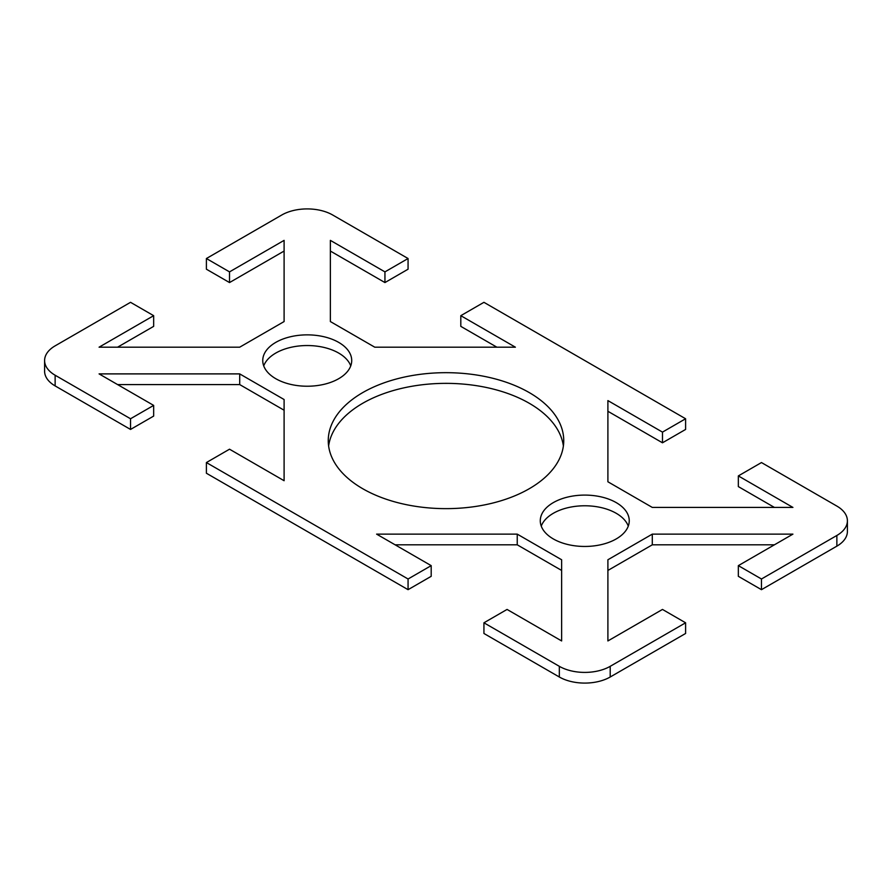 <?xml version="1.0" encoding="UTF-8"?>
<svg xmlns="http://www.w3.org/2000/svg" width="892" height="892" viewBox="0 0 892 892"><rect width="100%" height="100%" fill="white"/><g stroke="black" fill="none" stroke-linecap="round" stroke-linejoin="round"><path stroke-width="1.34" d="M559.329 677.006A35.981 20.772 0 0 0 610.206 677.006L685.602 633.476L685.602 622.794L610.206 666.324A35.981 20.772 180 0 1 559.329 666.324L483.932 622.794L483.932 633.476L559.329 677.006L559.329 666.324M685.602 622.794L662.477 609.437L607.898 640.947L607.898 559.763L652.297 534.13L792.921 534.13L738.342 565.639L761.467 578.997L761.467 589.679L836.863 546.149A35.981 20.772 0 0 0 847.4 531.454L847.4 520.772A35.981 20.772 180 0 1 836.863 535.468L761.467 578.997M284.102 251.053L229.523 282.563L206.398 269.206L206.398 258.524L281.794 214.994A35.981 20.772 180 0 1 332.671 214.994L408.068 258.524L384.943 271.882L330.363 240.372L330.363 321.555L374.763 347.189L515.386 347.189L460.807 315.679L483.932 302.321L685.602 418.761L662.477 432.118L607.898 400.597L607.898 481.78L652.297 507.425L792.921 507.425L738.342 475.915L761.467 462.558L836.863 506.087A35.981 20.772 180 0 1 847.4 520.772M206.398 258.524L229.523 271.882L284.102 240.372L284.102 321.555L239.703 347.189L99.079 347.189L153.658 315.679L130.533 302.321L55.137 345.851A35.981 20.772 180 0 0 44.6 360.546L44.6 371.228A35.981 20.772 0 0 0 55.137 385.913L130.533 429.442L130.533 418.761L55.137 375.231A35.981 20.772 180 0 1 44.6 360.546M130.533 418.761L153.658 405.403L99.079 373.893L239.703 373.893L284.102 399.527L284.102 480.721L229.523 449.2L206.398 462.558L206.398 473.239L408.068 589.679L408.068 578.997L206.398 462.558M408.068 578.997L431.193 565.639L376.614 534.13L517.237 534.13L561.637 559.763L561.637 640.947L507.057 609.437L483.932 622.794M553.319 538.935A44.477 25.678 180 0 1 540.284 520.772A44.477 25.678 180 0 1 584.773 495.093A44.477 25.678 180 0 1 629.25 520.772A44.477 25.678 180 0 1 601.788 544.499A44.477 25.678 180 0 1 553.319 538.935M275.773 378.699A44.477 25.678 180 0 1 262.75 360.546A44.477 25.678 180 0 1 290.212 336.819A44.477 25.678 180 0 1 338.681 342.383A44.477 25.678 180 0 1 351.716 360.546A44.477 25.678 180 0 1 324.253 384.274A44.477 25.678 180 0 1 275.773 378.699M362.743 488.727A117.744 67.982 180 0 1 328.256 440.659A117.744 67.982 180 0 1 400.943 377.851A117.744 67.982 180 0 1 529.257 392.591A117.744 67.982 180 0 1 563.744 440.67A117.744 67.982 180 0 1 491.057 503.467A117.744 67.982 180 0 1 362.743 488.727M408.068 258.524L408.068 269.206L384.943 282.563L330.363 251.053M517.237 534.13L517.237 544.811L395.123 544.811M431.193 565.639L431.193 576.321L408.068 589.679M561.637 570.445L517.237 544.811M761.467 589.679L738.342 576.321L738.342 565.639M774.412 544.811L652.297 544.811L607.898 570.445M652.297 534.13L652.297 544.811M628.28 526.113A44.477 25.678 0 0 0 616.227 513.301A44.477 25.678 0 0 0 572.14 506.834A44.477 25.678 0 0 0 541.254 526.113M774.412 507.425L738.342 486.597L738.342 475.915M685.602 418.761L685.602 429.442L662.477 442.8L607.898 411.279M662.477 432.118L662.477 442.8M563.387 446A117.744 67.982 0 0 0 529.257 403.273A117.744 67.982 0 0 0 405.247 387.563A117.744 67.982 0 0 0 328.613 446M153.658 405.403L153.658 416.085L130.533 429.442M284.102 410.22L239.703 384.575L117.588 384.575M239.703 373.893L239.703 384.575M229.523 271.882L229.523 282.563M153.658 315.679L153.658 326.361L117.588 347.189M350.746 365.887A44.477 25.678 0 0 0 338.681 353.065A44.477 25.678 0 0 0 294.605 346.598A44.477 25.678 0 0 0 263.72 365.887M496.877 347.189L460.807 326.361L460.807 315.679M384.943 271.882L384.943 282.563M610.206 677.006L610.206 666.324M55.137 385.913L55.137 375.231M836.863 535.468L836.863 546.149"/></g></svg>
